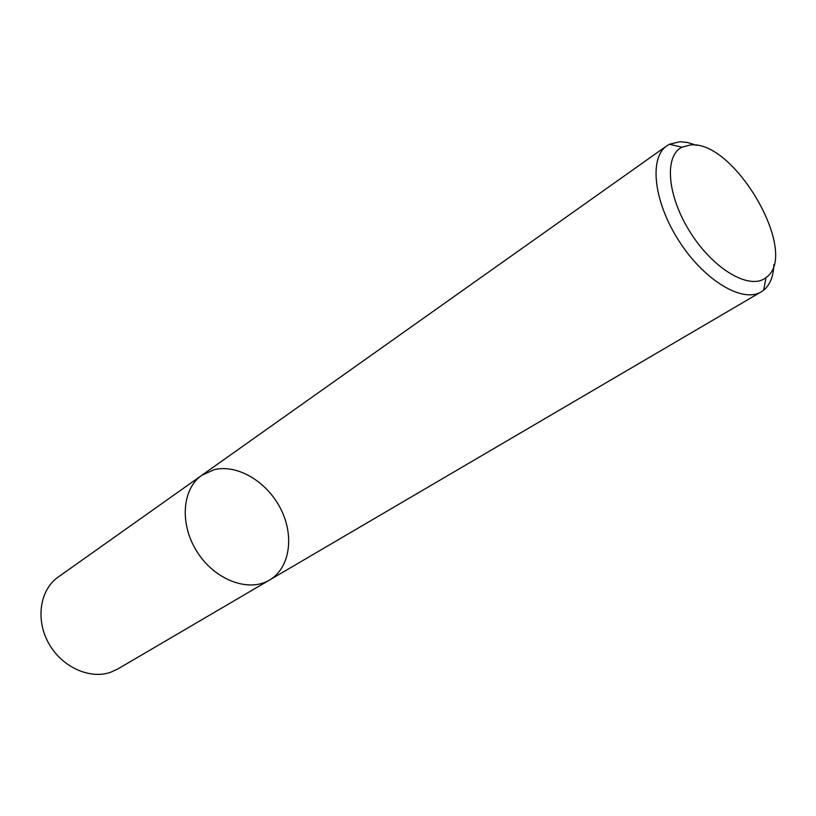 <?xml version="1.0" encoding="UTF-8"?>
<svg xmlns="http://www.w3.org/2000/svg" width="816" height="816" viewBox="0 0 816 816"><rect width="100%" height="100%" fill="white"/><g stroke="black" fill="none" stroke-linecap="round" stroke-linejoin="round"><path stroke-width="1.22" d="M269.464 580.084C248.829 592.589 215.261 580.247 197.431 552.35C179.347 524.627 181.907 488.947 201.807 475.289L214.22 469.669C237.64 463.957 267.209 481.848 280.765 508.98C294.545 536.02 289.996 568.089 269.464 580.084C248.829 592.589 215.261 580.247 197.431 552.35C179.347 524.627 181.907 488.947 201.807 475.289L58.252 577.004C40.076 589.621 35.302 619.12 48.481 642.937C61.465 666.845 89.566 679.738 110.69 672.251L117.677 669.049L761.206 291.853C742.733 303.368 704.432 280.673 679.187 241.312C653.698 202.103 648.791 157.865 666.886 145.768L669.406 144.238L679.912 141.739L687.409 142.453L696.844 145.401M773.864 264.7C773.466 276.369 770.059 284.866 763.633 290.19L761.206 291.853M690.183 145.003C734.359 139.25 800.557 254.062 766.071 277.532C750.496 290.506 714.632 270.341 691.101 233.621C667.325 197.064 663.704 156.07 681.931 147.217L690.183 145.003M666.886 145.768L201.807 475.289M681.931 147.217L669.406 144.238M766.071 277.532L763.633 290.19"/></g></svg>

